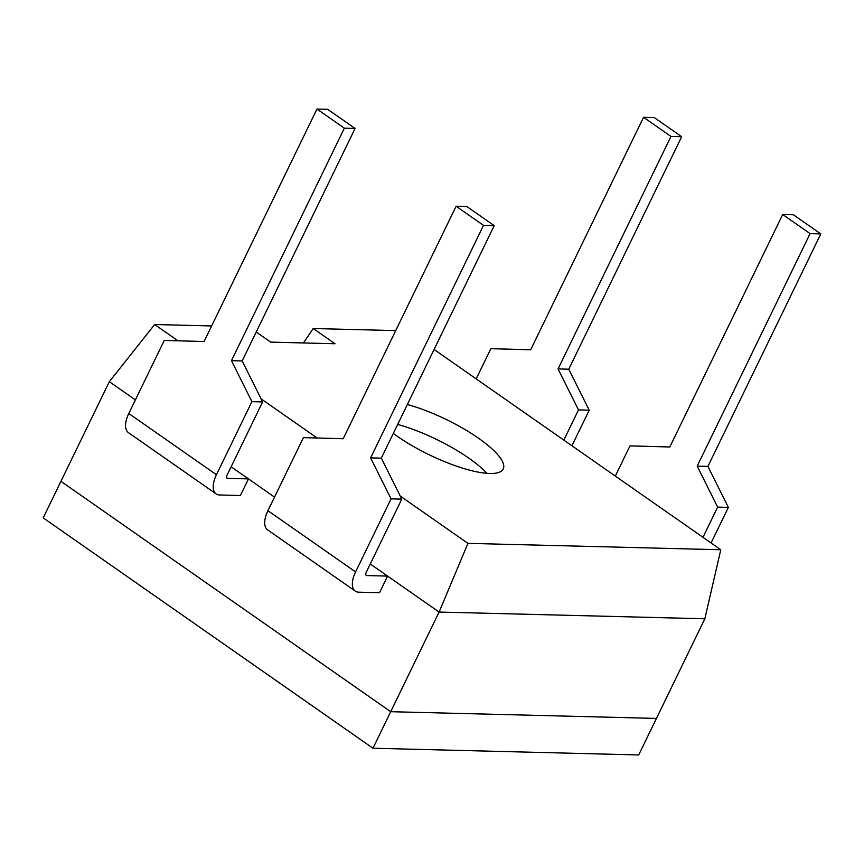 <?xml version="1.0" encoding="UTF-8"?>
<svg xmlns="http://www.w3.org/2000/svg" width="864" height="864" viewBox="0 0 864 864"><rect width="100%" height="100%" fill="white"/><g stroke="black" fill="none" stroke-linecap="round" stroke-linejoin="round"><path stroke-width="1.3" d="M563.836 440.111L578.502 409.903L558.047 368.928L568.76 369.198L589.216 410.173L571.936 445.77M558.047 368.928L670.95 136.436L681.664 136.706L568.76 369.198M670.95 136.436L643.55 117.299L654.275 117.569L681.664 136.706M643.55 117.299L530.658 349.801L490.86 348.678L476.183 378.886M578.502 409.903L589.216 410.173M530.68 349.769L490.86 348.678M702.972 537.311L717.638 507.103L697.194 466.128L707.908 466.398L728.363 507.373L711.072 542.97M697.194 466.128L810.086 233.626L820.8 233.906L707.908 466.398M810.086 233.626L782.698 214.499L793.411 214.769L820.8 233.906M782.698 214.499L669.805 446.99L629.996 445.878L615.33 476.086M717.638 507.103L728.363 507.373M669.816 446.969L629.996 445.878M355.072 128.444L327.683 109.318L316.969 109.048L204.066 341.539L164.268 340.427L128.79 413.5A23.004 11.275 124.9 0 0 128.466 432.68L216.119 493.906A23.004 11.275 124.9 0 0 219.618 494.975L240.397 495.504L248.465 478.894L227.675 478.364A3.834 1.879 -55.1 0 1 227.092 478.192A3.834 1.879 -55.1 0 1 227.146 474.995L262.624 401.922L242.179 360.947L231.466 360.677L344.358 128.174L355.072 128.444L242.179 360.947M204.088 341.518L164.268 340.427M316.969 109.048L344.358 128.174M262.624 401.922L251.91 401.652L216.432 474.725A23.004 11.275 124.9 0 0 216.119 493.906M251.91 401.652L231.466 360.677M494.208 225.644L466.819 206.518L456.106 206.248L343.213 438.739L303.404 437.627L267.926 510.689A23.004 11.275 124.9 0 0 267.613 529.87L355.255 591.095A23.004 11.275 124.9 0 0 358.754 592.175L379.544 592.693L387.601 576.094L366.822 575.564A3.834 1.879 -55.1 0 1 366.239 575.392A3.834 1.879 -55.1 0 1 366.282 572.195L401.771 499.122L381.316 458.147L370.602 457.877L483.494 225.374L494.208 225.644L381.316 458.147M343.224 438.707L303.404 437.627M456.106 206.248L483.494 225.374M401.771 499.122L391.057 498.852L355.568 571.914A23.004 11.275 124.9 0 0 355.255 591.095M391.057 498.852L370.602 457.877M177.941 340.783L154.656 324.508L109.328 381.694L135.389 399.902M154.656 324.508L211.648 325.955M434.084 349.477L720.781 549.752L704.83 618.775L439.096 612.058L370.267 563.987M704.83 618.775L656.446 718.416L390.712 711.698L439.096 612.058L467.942 543.359L400.248 496.066M303.437 342.954L313.222 328.514L395.723 330.599M274.525 497.102L231.131 466.787M407.365 404.503A72.835 19.591 -154.1 0 1 475.664 436.255A72.835 19.591 -154.1 0 1 503.237 468.947A72.835 19.591 -154.1 0 1 489.758 473.483A72.835 19.591 -154.1 0 1 393.304 433.447M256.23 331.992L270.734 342.122L335.027 343.753L313.222 328.514M317.088 437.972L261.101 398.866M720.781 549.752L467.942 543.359M397.688 424.44A72.835 19.591 -154.1 0 1 486.918 473.332M372.978 748.235L43.2 517.871L60.944 481.334L390.712 711.698L372.978 748.235L638.701 754.952L656.446 718.416L390.712 711.698L60.944 481.334L109.328 381.694M226.724 477.706L227.675 478.364M128.79 413.5L216.432 474.725M365.872 574.906L366.822 575.564M267.926 510.689L355.568 571.914"/></g></svg>
